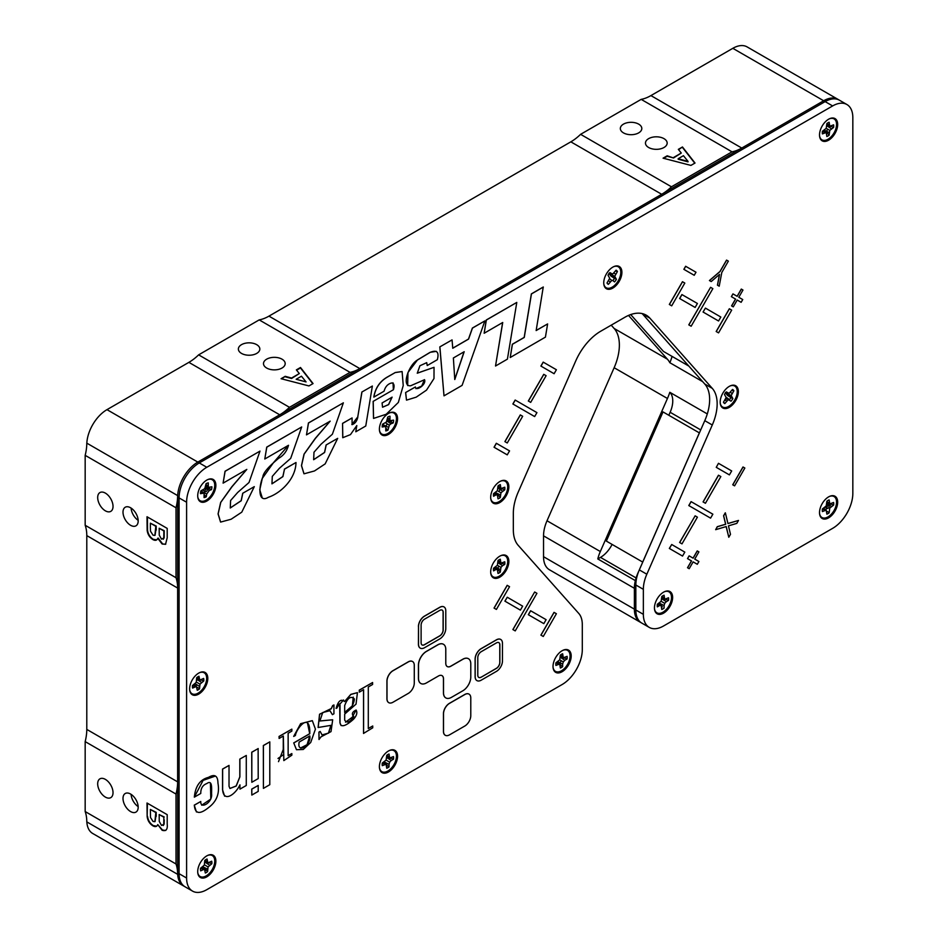 <?xml version="1.0" encoding="UTF-8"?>
<svg xmlns="http://www.w3.org/2000/svg" width="938" height="938" viewBox="0 0 938 938"><rect width="100%" height="100%" fill="white"/><g stroke="black" fill="none" stroke-linecap="round" stroke-linejoin="round"><path stroke-width="1.41" d="M256.695 344.656A10.74 6.203 0 0 0 244.994 343.308A10.74 6.203 0 0 0 238.369 349.03A10.74 6.203 0 0 0 241.512 353.415A10.74 6.203 0 0 0 253.213 354.763A10.74 6.203 0 0 0 259.838 349.03A10.74 6.203 0 0 0 256.695 344.656M282.01 359.172A10.846 6.261 0 0 0 270.191 357.812A10.846 6.261 0 0 0 263.496 363.604A10.846 6.261 0 0 0 266.673 368.036A10.846 6.261 0 0 0 278.492 369.396A10.846 6.261 0 0 0 285.187 363.604A10.846 6.261 0 0 0 282.01 359.172M638.661 124.121A10.74 6.203 0 0 0 626.971 122.784A10.74 6.203 0 0 0 620.335 128.506A10.74 6.203 0 0 0 623.489 132.891A10.74 6.203 0 0 0 635.178 134.228A10.74 6.203 0 0 0 641.815 128.506A10.74 6.203 0 0 0 638.661 124.121M663.987 138.648A10.846 6.261 0 0 0 652.156 137.288A10.846 6.261 0 0 0 645.461 143.08A10.846 6.261 0 0 0 648.639 147.501A10.846 6.261 0 0 0 660.458 148.861A10.846 6.261 0 0 0 667.164 143.08A10.846 6.261 0 0 0 663.987 138.648M130.593 794.04A10.74 6.203 -120 0 0 125.235 793.501A10.74 6.203 -120 0 0 123.582 802.107A10.74 6.203 -120 0 0 130.593 811.569A10.74 6.203 -120 0 0 135.963 812.097A10.74 6.203 -120 0 0 137.605 803.503A10.74 6.203 -120 0 0 130.593 794.04M131.097 794.345A10.74 6.203 -120 0 0 138.167 806.598M105.361 779.372A10.846 6.261 -120 0 0 99.932 778.833A10.846 6.261 -120 0 0 98.267 787.533A10.846 6.261 -120 0 0 105.361 797.089A10.846 6.261 -120 0 0 110.79 797.628A10.846 6.261 -120 0 0 112.443 788.94A10.846 6.261 -120 0 0 105.361 779.372M130.593 507.763A10.74 6.203 -120 0 0 125.235 507.235A10.74 6.203 -120 0 0 123.582 515.841A10.74 6.203 -120 0 0 130.593 525.292A10.74 6.203 -120 0 0 135.963 525.831A10.74 6.203 -120 0 0 137.605 517.225A10.74 6.203 -120 0 0 130.593 507.763M131.097 508.079A10.74 6.203 -120 0 0 138.167 520.32M105.361 493.107A10.846 6.261 -120 0 0 99.932 492.567A10.846 6.261 -120 0 0 98.267 501.255A10.846 6.261 -120 0 0 105.361 510.823A10.846 6.261 -120 0 0 110.79 511.362A10.846 6.261 -120 0 0 112.443 502.662A10.846 6.261 -120 0 0 105.361 493.107M152.859 539.549C149.599 537.415 147.7 534.355 147.149 530.369L147.008 516.744L167.198 528.399L167.198 537.791L165.545 544.31L162.122 543.993L157.736 538.306C156.916 540.464 155.298 540.886 152.859 539.549L153.269 539.315C150.01 537.181 148.098 534.121 147.547 530.134L147.149 530.369M165.745 544.181L162.122 543.993M702.668 381.66L669.814 362.689A21.41 12.358 120 0 0 672.03 356.381M86.835 821.899A28.55 16.485 120 0 0 92.698 833.472L183.555 885.929A28.55 16.485 120 0 1 177.634 872.856A28.55 16.485 120 0 0 183.555 885.929L185.009 886.762A28.55 16.485 120 0 1 179.088 873.688A28.55 16.485 120 0 0 185.009 886.762L192.513 891.1A28.55 16.485 120 0 0 206.794 889.681L562.108 684.541A28.55 16.485 120 0 0 582.299 649.577L582.299 624.579A28.55 16.485 120 0 0 578.816 613.499L518.21 545.353A39.971 23.075 -60 0 1 513.332 529.841L513.332 513.25A39.971 23.075 -60 0 1 518.21 492.11L575.721 360.989A42.831 24.728 -60 0 1 600.789 331.184L624.837 317.29A42.831 24.728 -60 0 1 646.259 315.18A42.831 24.728 -60 0 1 649.905 318.17L712.282 388.367A39.971 23.075 -60 0 1 717.16 403.868A39.971 23.075 -60 0 1 712.282 424.996L646.833 574.232A28.55 16.485 120 0 0 643.351 589.334L643.351 614.331A28.55 16.485 120 0 0 649.26 627.393A28.55 16.485 120 0 0 663.541 625.986L832.639 528.352A28.55 16.485 120 0 0 852.83 493.388L852.83 117.602A28.55 16.485 120 0 0 846.92 104.528A28.55 16.485 120 0 0 832.639 105.935L206.794 467.276A28.55 16.485 120 0 0 186.603 502.24L186.603 878.027A28.55 16.485 120 0 0 192.513 891.1M147.149 816.635L147.008 803.01L167.198 814.665L167.198 824.056C167.785 829.427 166.085 831.502 162.122 830.271L157.736 824.584C156.916 826.741 155.298 827.152 152.859 825.815C149.599 823.693 147.7 820.633 147.149 816.635L147.418 803.245M163.833 820.058L163.833 817.209L159.179 814.524L159.249 821.395L161.535 825.452L163.763 824.244L163.833 817.209M150.502 817.479L153.035 821.442L154.876 821.688L155.814 812.578L150.373 809.435L150.502 817.479M155.063 821.547L155.814 816.564M156.212 816.341L156.212 812.343L150.784 809.67M163.282 825.534L164.173 824.01L164.232 819.824M164.232 816.975L159.577 814.759M156.705 826.167L153.269 825.581C150.01 823.458 148.098 820.398 147.547 816.4M165.745 830.458L162.52 830.036L157.736 824.584M177.634 495.592A42.831 24.728 -60 0 1 176.016 507.786L176.016 577.726A42.831 24.728 -60 0 1 177.634 588.056L177.634 781.858A42.831 24.728 -60 0 1 176.016 794.064L176.016 863.992L85.17 811.546A42.831 24.728 -60 0 1 86.788 821.876L177.634 874.333L177.634 495.592L86.788 443.135A42.831 24.728 -60 0 1 85.17 455.34L85.17 525.268A42.831 24.728 -60 0 1 86.788 535.61L86.788 729.412A42.831 24.728 -60 0 1 85.17 741.606L85.17 811.546M176.016 863.992A42.831 24.728 -60 0 1 177.634 874.333M176.016 794.064L85.17 741.606M176.016 577.726L85.17 525.268M176.016 507.786L85.17 455.34M673.543 157.514L681.281 153.035L678.326 149.365L682.465 146.973L695.023 163.036L690.919 165.405L663.06 158.182L667.176 155.802L673.543 157.971L681.281 153.035M678.584 149.681L682.465 146.973M682.465 147.442L694.777 163.177M688.035 161.395L683.439 155.685L678.139 158.745L687.554 161.266M678.139 159.202L688.035 161.864M663.612 158.323L667.176 156.271L673.543 157.971M281.083 378.706L285.211 376.326L291.566 378.037L299.316 373.559L296.361 369.889L300.5 367.497L313.058 383.56L308.942 385.94L281.083 378.706M281.646 378.858L285.211 376.326M301.461 376.208L296.162 379.269L306.069 381.918L301.461 376.208M306.069 381.918L296.162 379.269M296.619 370.205L300.5 367.966L312.811 383.712M285.211 376.795L291.566 378.506L299.058 373.711M846.92 104.528L837.951 99.346A28.55 16.485 120 0 0 823.67 100.765L741.77 148.052A42.831 24.728 -60 0 1 732.015 151.815L671.456 186.791A42.831 24.728 -60 0 1 661.7 194.283L359.805 368.575A42.831 24.728 -60 0 1 350.05 372.351L289.479 407.315L198.633 354.857A42.831 24.728 -60 0 1 188.878 362.361L106.979 409.648A28.55 16.485 120 0 0 86.824 443.158M289.479 407.315A42.831 24.728 -60 0 1 279.723 414.807L197.824 462.094A28.55 16.485 120 0 0 177.634 497.07A28.55 16.485 120 0 1 197.824 462.094L106.979 409.648M350.05 372.351L259.205 319.893L198.633 354.857M671.456 186.791L580.599 134.333A42.831 24.728 -60 0 1 570.843 141.837L268.96 316.129A42.831 24.728 -60 0 1 259.205 319.893M732.015 151.815L641.17 99.369L580.599 134.333M832.639 105.935L825.123 101.609A28.55 16.485 120 0 1 839.404 100.19A28.55 16.485 120 0 0 825.123 101.609L823.67 100.765A28.55 16.485 120 0 1 837.951 99.346L747.105 46.9A28.55 16.485 120 0 0 732.824 48.319L650.925 95.594A42.831 24.728 -60 0 1 641.17 99.369M611.213 325.158L614.144 328.464A42.831 24.728 -60 0 1 614.144 367.719L547.018 520.766A28.55 16.485 120 0 0 543.536 535.856L543.536 556.703A28.55 16.485 120 0 0 549.445 569.776L640.302 622.222A28.55 16.485 120 0 1 634.381 609.149A28.55 16.485 120 0 0 640.302 622.222L641.756 623.067A28.55 16.485 120 0 1 635.835 609.993A28.55 16.485 120 0 0 641.756 623.067L649.26 627.393M668.817 415.276L670.142 412.274A21.41 12.358 120 0 0 669.814 392.295A42.831 24.728 -60 0 1 667.446 398.486L600.32 551.532A28.55 16.485 120 0 0 597.799 558.942L635.354 580.622A28.55 16.485 120 0 0 634.381 588.302L634.381 609.149L543.536 556.703M597.799 558.942L600.496 557.383A21.41 12.358 120 0 0 612.104 544.427M669.814 392.295L707.299 413.928M628.519 315.426L667.446 359.231A42.831 24.728 -60 0 1 669.814 362.689M150.373 527.742L150.502 531.213L153.035 535.164L154.876 535.41L155.814 526.3L150.373 523.17L150.373 527.742M155.063 535.27L155.814 530.298M156.212 530.064L156.212 526.077L150.784 523.404M163.282 539.256L164.173 537.744L164.232 530.709L159.577 528.481M147.547 530.134L147.418 516.979M162.52 543.759L158.147 538.072L157.889 538.705M156.705 539.889L153.269 539.315M163.833 533.781L163.833 530.943L159.179 528.246L159.249 535.129L161.535 539.174L163.763 537.978L163.833 533.781M699.408 432.91L663.014 411.923L606.347 541.097L642.741 562.096M699.349 432.899L642.682 562.085M630.699 314.57L663.459 351.433L688.82 366.066M642.167 313.585A42.831 24.728 -60 0 1 642.389 313.831L704.778 384.029A39.971 23.075 -60 0 1 709.644 399.529A39.971 23.075 -60 0 1 704.778 420.67L639.317 569.894A28.55 16.485 120 0 0 635.835 584.995L635.835 609.993L634.381 609.149L634.381 588.302L543.536 535.856M397.571 418.665A12.851 7.422 120 0 0 389.61 412.861A12.851 7.422 120 0 0 379.398 429.158A12.851 7.422 120 0 0 379.468 430.413A12.851 7.422 120 0 0 389.047 434.06A12.851 7.422 120 0 0 397.571 418.665M207.802 678.362A12.851 7.422 120 0 0 199.829 672.546A12.851 7.422 120 0 0 189.628 688.855A12.851 7.422 120 0 0 189.699 690.11A12.851 7.422 120 0 0 199.278 693.757A12.851 7.422 120 0 0 207.802 678.362M397.571 756.227A12.851 7.422 120 0 0 389.61 750.412A12.851 7.422 120 0 0 379.398 766.721A12.851 7.422 120 0 0 379.468 767.964A12.851 7.422 120 0 0 389.047 771.622A12.851 7.422 120 0 0 397.571 756.227M508.853 486.834A12.851 7.422 120 0 0 500.88 481.018A12.851 7.422 120 0 0 490.68 497.328A12.851 7.422 120 0 0 490.75 498.57A12.851 7.422 120 0 0 500.329 502.229A12.851 7.422 120 0 0 508.853 486.834M508.853 561.428A12.851 7.422 120 0 0 500.88 555.624A12.851 7.422 120 0 0 490.68 571.922A12.851 7.422 120 0 0 490.75 573.177A12.851 7.422 120 0 0 500.329 576.823A12.851 7.422 120 0 0 508.853 561.428M738.358 391.627A12.851 7.422 120 0 0 730.385 385.823A12.851 7.422 120 0 0 720.185 402.121A12.851 7.422 120 0 0 720.255 403.375A12.851 7.422 120 0 0 729.834 407.022A12.851 7.422 120 0 0 738.358 391.627M621.906 272.36A12.851 7.422 120 0 0 613.944 266.556A12.851 7.422 120 0 0 603.744 282.854A12.851 7.422 120 0 0 603.814 284.108A12.851 7.422 120 0 0 613.382 287.755A12.851 7.422 120 0 0 621.906 272.36M837.681 124.473A12.851 7.422 120 0 0 829.72 118.657A12.851 7.422 120 0 0 819.519 134.966A12.851 7.422 120 0 0 819.589 136.221A12.851 7.422 120 0 0 829.157 139.868A12.851 7.422 120 0 0 837.681 124.473M215.869 485.345A12.851 7.422 120 0 0 207.908 479.529A12.851 7.422 120 0 0 197.707 495.827A12.851 7.422 120 0 0 197.777 497.081A12.851 7.422 120 0 0 207.345 500.728A12.851 7.422 120 0 0 215.869 485.345M215.869 861.131A12.851 7.422 120 0 0 207.908 855.315A12.851 7.422 120 0 0 197.707 871.625A12.851 7.422 120 0 0 197.777 872.868A12.851 7.422 120 0 0 207.345 876.526A12.851 7.422 120 0 0 215.869 861.131M571.195 655.99A12.851 7.422 120 0 0 563.234 650.175A12.851 7.422 120 0 0 553.021 666.472A12.851 7.422 120 0 0 553.092 667.727A12.851 7.422 120 0 0 562.671 671.374A12.851 7.422 120 0 0 571.195 655.99M672.628 597.424A12.851 7.422 120 0 0 664.655 591.62A12.851 7.422 120 0 0 654.454 607.918A12.851 7.422 120 0 0 654.525 609.172A12.851 7.422 120 0 0 664.104 612.819A12.851 7.422 120 0 0 672.628 597.424M837.681 502.123A12.851 7.422 120 0 0 829.72 496.319A12.851 7.422 120 0 0 819.519 512.617A12.851 7.422 120 0 0 819.589 513.872A12.851 7.422 120 0 0 829.157 517.518A12.851 7.422 120 0 0 837.681 502.123M326.19 445.022L324.607 452.479L313.655 459.714L313.984 452.233L321.113 444.143L332.38 434.235L343.367 402.824L308.508 423.015L306.48 434.869L330.188 421.139L315.438 438.398L304.158 454.086L301.532 465.623L304.018 473.807L314.488 470.958L325.158 463.888L337.692 438.363L326.107 444.975L324.536 452.409L313.62 459.69M343.367 402.824L308.426 422.968L306.503 434.763M337.692 438.363L326.107 444.975M330.106 421.185L315.203 438.48L304.041 454.133L301.45 465.623L303.971 473.784M266.814 447.156L264.786 459.01L288.505 445.28C286.864 451.225 283.557 455.575 278.574 458.33C275.772 460.886 263.344 470.583 262.839 476.961C258.736 486.412 257.751 503.659 268.385 497.269C280.286 493.365 295.728 479.295 295.998 462.504L284.495 469.164L282.913 476.61L271.961 483.856L272.29 476.375L279.418 468.273L290.686 458.377L301.684 426.966L266.814 447.156M284.495 469.164L282.842 476.551L271.926 483.82M301.684 426.966L266.732 447.109L264.809 458.905M422.065 644.934A4.796 2.767 120 0 0 424.422 644.676L439.711 635.858A4.796 2.767 120 0 0 443.099 629.984L443.099 612.268A4.796 2.767 120 0 0 442.15 610.099M439.793 610.357L424.504 619.186A4.796 2.767 120 0 0 421.115 625.06L421.115 642.765A4.796 2.767 120 0 0 424.504 644.723L439.793 635.905A4.796 2.767 120 0 0 443.182 630.031L443.182 612.315A4.796 2.767 120 0 0 439.793 610.357M439.793 607.355L424.504 616.184A8.477 4.889 120 0 0 418.512 626.561L418.512 644.265A8.477 4.889 120 0 0 424.504 647.724L439.793 638.907A8.477 4.889 120 0 0 445.785 628.53L445.785 610.814A8.477 4.889 120 0 0 439.793 607.355M418.512 626.561L418.43 644.218A8.477 4.889 120 0 0 420.224 648.123M445.785 663.272L445.785 649.413A11.197 6.46 120 0 0 437.87 644.84L426.427 651.453A11.197 6.46 120 0 0 418.512 665.159L418.512 678.362A11.197 6.46 120 0 0 426.427 682.934L438.433 676.005A7.199 4.151 120 0 1 443.522 678.936L443.522 692.795A11.197 6.46 120 0 0 451.436 697.368L462.868 690.767A11.197 6.46 120 0 0 470.782 677.06L470.782 663.846A11.197 6.46 120 0 0 462.868 659.285L450.861 666.215A7.199 4.151 120 0 1 445.785 663.272M239.894 759.147L239.894 776.887L236.224 786.021L229.951 788.495L229.024 786.279L229.024 765.42L222.634 769.101L222.634 789.831C223.666 802.858 235.368 794.58 239.952 784.86L239.952 789.128L246.284 785.481L246.284 755.453L239.811 759.1L239.811 776.84L236.165 785.95L229.916 788.471M373.136 401.382L393.456 389.716L373.136 401.382L373.523 418.395M382.552 407.233L388.625 404.606L392.119 397.149L382.083 402.965L382.552 407.233L388.531 404.571L392.014 397.208M373.218 401.429L373.559 418.418L386.175 414.268L398.345 402.437L403.234 385.553L402.109 371.542L395.179 372.585L387.054 377.275C379.761 381.625 375.376 388.238 373.875 397.102L384.064 391.205C385.319 386.667 387.816 383.935 391.545 382.985C394.03 383.138 394.664 385.377 393.456 389.716M395.179 372.585L386.972 377.228C379.679 381.578 375.294 388.191 373.793 397.055L373.887 396.997M402.109 371.542L395.097 372.538M439.887 346.943L444.002 395.848L462.094 385.377L484.887 320.89L472.459 328.089L468.566 339.099L452.761 348.256L452.057 339.896L439.816 346.896L444.002 395.848M454.778 379.538L453.371 357.976L464.193 351.715L454.778 379.538M543.337 287.051L531.447 293.934L524.26 337.446L512.406 344.305L510.225 357.507L545.424 337.129L547.616 323.927L536.149 330.563L543.254 287.005L531.365 293.887L524.178 337.399L512.324 344.258L510.237 357.401M715.659 529.677L717.359 526.734L725.707 524.272L723.667 515.806L725.367 512.863L727.947 523.568L738.499 520.449L736.799 523.392L728.451 525.855L730.491 534.32L728.791 537.263L726.223 526.558L715.659 529.677M279.125 736.494L291.847 729.143L291.847 731.101L288.142 733.246L288.142 755.7L291.847 753.566L291.847 755.196L283.827 760.601L283.346 736.013L279.125 738.452L279.043 736.447L279.125 738.358M291.847 729.143L279.043 736.447M293.77 736.447L300.723 723.702L312.331 720.677L315.426 729.143L310.713 742.474L303.244 749.474L296.478 749.72L293.77 742.978L309.786 733.727C310.431 710.594 296.185 728.861 295.411 735.509L293.688 736.4L300.641 723.655L312.295 720.654M299.175 742.064C296.514 754.293 311.557 745.323 309.786 735.931L299.175 742.064M293.77 742.978L296.478 749.72M697.415 303.478L695.128 307.441L679.698 298.565L681.985 294.602L697.415 303.478M679.616 298.519L681.903 294.555L697.333 303.431M825.592 509.674A7.34 4.233 120 0 0 826.906 508.244M559.892 662.72A7.34 4.233 120 0 0 561.299 660.762M562.296 658.558A7.34 4.233 120 0 0 562.507 657.878M207.04 863.511A7.34 4.233 120 0 0 207.251 862.772M204.074 492.614A7.34 4.233 120 0 0 205.094 491.453M826.39 131.214A7.34 4.233 120 0 0 827.785 129.245M725.074 400.104A7.34 4.233 120 0 0 726.821 398.627M728.709 395.953A7.34 4.233 120 0 0 729.307 394.628M497.55 568.17A7.34 4.233 120 0 0 498.957 566.212M498.957 491.606A7.34 4.233 120 0 0 499.954 489.413M192.489 687.671A7.34 4.233 120 0 0 194.776 686.663M195.714 685.901A7.34 4.233 120 0 0 196.64 684.939M385.764 425.946A7.34 4.233 120 0 0 387.359 423.953M206.794 467.276L199.278 462.938L825.123 101.609L199.278 462.938A28.55 16.485 120 0 0 179.088 497.902L179.088 873.688L177.634 872.856M703.148 312.073L718.555 320.995L720.841 317.044L705.435 308.11L703.066 312.026L718.555 320.995M363.522 689.723L363.522 733.422L372.738 727.806L372.738 725.989L368.294 728.545L368.294 686.968L372.597 684.482L372.597 682.524L359.313 690.192L359.313 692.15L363.604 689.676L363.604 733.469M357.437 692.631L356.03 704.145L344.68 714.099L344.68 720.103C347.001 723.491 350.05 722.295 353.814 716.503C351.351 714.123 352.113 711.965 356.112 710.043C357.613 712.681 356.71 715.788 353.403 719.352C349.135 723.186 340.928 729.483 340.013 722.799L340.013 704.966C338.888 703.348 337.938 704.297 337.188 707.803L336.097 708.436C338.161 700.85 341.022 698.576 344.68 701.601L350.859 694.448L357.437 692.631L350.812 694.378L344.645 701.46M344.68 712.517C350.449 709.738 353.685 705.224 354.388 698.974C350.894 695.621 347.646 697.813 344.68 705.564L344.68 712.517M318.146 727.501L330.926 725.355L328.535 733.153L322.062 734.946L320.198 731.464L319.014 732.156L319.014 739.507L321.089 736.764M318.181 727.525L319.635 714.264L331.278 708.776L332.732 705.646L333.928 704.954L333.928 713.795L332.427 714.662L329.942 710.699L322.719 712.54L319.893 720.994L332.685 719.798L331.02 731.605L321.136 736.787M322.027 734.923L328.452 733.106L330.88 725.332M318.099 727.478L319.553 714.228L331.055 708.647M502.721 322.496L495.522 366.019L507.411 359.137L516.791 302.423L486.341 320.046L484.16 333.248L502.721 322.496M502.627 322.555L495.522 366.019M417.234 373.172L434.036 367.321L417.281 373.207L419.907 365.761L426.731 362.654L427.212 365.55L437.343 359.688C439.301 352.055 436.92 349.604 430.202 352.36L417.562 359.969C408.804 364.659 401.065 386.62 410.598 385.788L424.551 379.702C426.556 384.615 415.815 391.744 415.405 386.96L405.603 392.541L406.494 400.139L405.685 392.588M434.036 367.321L433.989 378.542L426.509 390.138L416.202 397.161L406.494 400.139M427.212 365.55L426.684 362.631M342.769 437.706L350.472 434.611L356.803 425.571L355.783 431.785L365.761 426.004L372.363 386.046L361.869 392.025L357.753 416.953L351.844 424.539M361.951 392.072L357.753 416.953M342.816 437.729L342.569 423.355L342.733 437.683M357.835 417C357.015 421.021 355.103 423.566 352.09 424.644L352.078 417.949L342.651 423.401M258.126 748.618L251.736 752.206L251.818 782.28L258.208 778.599L258.126 748.524M258.208 748.571L251.818 752.253L251.818 782.28M449.513 734.853L464.791 726.035A8.477 4.889 120 0 0 470.782 715.659L470.782 698.013A8.477 4.889 120 0 0 464.791 694.554L449.513 703.371A8.477 4.889 120 0 0 443.522 713.748L443.522 731.394A8.477 4.889 120 0 0 449.513 734.853M408.288 693.405A8.477 4.889 120 0 0 414.279 683.028L414.279 665.382A8.477 4.889 120 0 0 412.521 661.501A8.477 4.889 120 0 0 408.288 661.923L392.999 670.74A8.477 4.889 120 0 0 387.007 681.129L387.007 698.775A8.477 4.889 120 0 0 392.999 702.234L408.288 693.405M412.474 661.478A8.477 4.889 120 0 0 412.439 661.454A8.477 4.889 120 0 0 408.206 661.876L392.916 670.693A8.477 4.889 120 0 0 386.925 681.082L386.925 698.728A8.477 4.889 120 0 0 388.719 702.621M502.463 660.985L502.463 643.339A8.477 4.889 120 0 0 500.704 639.458A8.477 4.889 120 0 0 496.472 639.88L481.182 648.709A8.477 4.889 120 0 0 475.191 659.086L475.191 676.732A8.477 4.889 120 0 0 481.182 680.191L496.472 671.362A8.477 4.889 120 0 0 502.463 660.985M481.182 677.189L496.472 668.36A4.796 2.767 120 0 0 499.86 662.486L499.86 644.84A4.796 2.767 120 0 0 496.472 642.882L481.182 651.711A4.796 2.767 120 0 0 477.794 657.585L477.794 675.231A4.796 2.767 120 0 0 481.182 677.189L496.39 668.313A4.796 2.767 120 0 0 499.778 662.439L499.778 644.793A4.796 2.767 120 0 0 498.828 642.624M478.743 677.4A4.796 2.767 120 0 0 481.1 677.142M500.658 639.446A8.477 4.889 120 0 0 500.622 639.411A8.477 4.889 120 0 0 496.39 639.833L481.1 648.662A8.477 4.889 120 0 0 475.109 659.039L475.109 676.685A8.477 4.889 120 0 0 476.903 680.589M242.801 493.306L241.218 500.751L230.279 507.986L230.596 500.517L237.724 492.415L249.004 482.519L259.99 451.108L225.12 471.298L223.092 483.14L246.811 469.41L232.049 486.67L220.77 502.369L218.155 513.895L220.629 522.079L231.111 519.242L241.769 512.171L254.304 486.646L242.731 493.259L241.148 500.693L230.232 507.962M259.99 451.108L225.038 471.251L223.115 483.047M254.304 486.646L242.731 493.259M246.717 469.469L231.827 486.763L220.665 502.416L218.062 513.907L220.547 522.032M468.988 694.108A8.477 4.889 120 0 0 464.709 694.507L449.431 703.324A8.477 4.889 120 0 0 443.44 713.701L443.44 731.347A8.477 4.889 120 0 0 445.233 735.251M269.722 741.923L263.332 745.522L263.414 788.295M351.985 417.996L342.569 423.355M372.257 386.104L361.869 392.025M355.795 431.679L356.663 425.899M436.369 351.363L430.132 352.313L417.492 359.922L407.96 372.55L407.655 385.577M415.311 387.019L405.603 392.541M424.445 379.644L421.713 386.057L415.897 388.625M516.697 302.47L486.259 319.999L484.172 333.142M333.858 705.001L332.65 705.599L331.208 708.729M332.427 714.662L329.895 710.676M319.858 720.97L332.65 719.774M320.116 731.417L318.932 732.109L319.014 739.414M345.524 722.201L353.614 716.222M352.758 716.057L356.194 710.078M341.08 725.566L339.943 722.752L339.673 703.781M336.085 708.342L343.578 699.971M372.656 726.035L368.294 728.451M372.515 682.571L359.231 690.145L359.313 692.056M732.813 484.829L743.084 467.018L744.854 468.039L734.583 485.849L732.73 484.782L743.002 466.972L744.772 467.992M716.257 467.335L718.473 463.313L716.257 467.335L729.401 474.898L731.687 470.946L718.555 463.36M689.113 568.651L687.519 567.725L691.458 560.901L687.519 558.614L689.125 555.847L687.601 558.661L691.54 560.947L687.601 567.771L689.196 568.698L693.135 561.874L697.227 564.242M693.065 558.133L697.227 550.911L698.904 551.884L694.741 559.107L698.904 561.522L697.297 564.289L693.135 561.874M682.465 556.023L669.333 548.437L671.702 544.509L684.822 552.119L682.536 556.07L669.415 548.484L671.702 544.509M554.03 612.362L556.398 613.733L543.266 636.48L540.898 635.12L554.03 612.362M528.399 614.742L530.685 610.79L546.115 619.666L543.829 623.629L528.317 614.695L530.603 610.744L546.033 619.619M507.259 597.236L504.972 601.188L520.379 610.11L522.665 606.159L507.259 597.236L504.89 601.141L520.297 610.063M496.319 609.383L494.045 608.059L507.177 585.312L509.545 586.684L496.401 609.43L494.127 608.105L507.259 585.359M509.475 450.838L496.319 443.275L494.045 447.238L507.177 454.824M504.972 441.669L520.379 414.959L522.665 416.273L507.259 442.982L504.89 441.622L520.297 414.913L522.583 416.226M534.578 416.519L512.875 403.985L515.15 400.045L536.935 412.626L534.66 416.566L512.957 404.032L515.232 400.092M705.435 308.11L703.066 312.026M691.072 326.178L688.785 324.865L710.582 287.321L688.867 324.911L691.154 326.225L712.857 288.634L710.582 287.321M718.473 332.826L716.175 331.501L729.33 308.754L731.687 310.126L718.555 332.873L716.257 331.548L729.401 308.801M741.055 302.271L737.198 300.031L741.137 302.317L742.732 299.55L738.804 297.264L742.966 290.041L741.29 289.068L737.116 296.291M733.176 306.808L731.581 305.882L735.521 299.058L731.359 296.643L732.953 293.875L731.441 296.689L735.603 299.105L731.663 305.929L733.258 306.855L737.198 300.031M671.62 305.776L669.333 304.451L682.465 281.705L684.752 283.018M683.943 269.37L685.713 266.31L695.996 272.231L694.226 275.291L683.861 269.323L685.631 266.263L695.914 272.184M711.121 281.517L709.421 280.544L719.985 271.469L726.551 260.096L728.357 261.139L721.791 272.512L719.212 286.196L717.523 285.211L719.552 274.388L711.203 281.564L709.503 280.591L720.067 271.516L726.633 260.143M719.129 286.149L717.441 285.164L719.446 274.482M554.03 373.676L540.898 366.066L543.184 362.115L556.398 369.736L554.1 373.723L540.98 366.113L543.266 362.162M543.829 374.368L528.399 401.065L530.685 402.379L546.115 375.692L543.747 374.321L528.317 401.018L530.603 402.332M534.66 592.007L512.957 629.597L515.232 630.911L536.935 593.32L534.66 592.007L512.875 629.55L515.15 630.864M695.128 515.841L679.698 542.539L681.985 543.864L697.415 517.166L695.128 515.841L679.616 542.492L681.903 543.817M293.688 742.931L309.704 733.68L307.453 722.835M283.827 760.448L283.745 754.738M283.745 754.457L278.011 758.467M278.516 761.656L283.264 749.45L283.264 736.06M288.142 755.606L291.765 753.601M715.706 529.595L717.277 526.687L725.625 524.225L723.585 515.759L725.285 512.816M738.37 520.484L727.923 523.498M726.153 526.581L728.767 537.134M710.5 518.093L688.785 505.559L691.072 501.619L712.857 514.188L710.582 518.139L688.867 505.605L691.154 501.666M703.148 501.959L718.555 475.249L720.841 476.563L705.435 503.272L703.066 501.912L718.473 475.203L720.759 476.516M547.511 323.985L536.161 330.457M451.987 339.943L439.816 346.896M484.77 320.96L472.389 328.042L468.484 339.064L452.749 348.174M393.374 389.669L393.01 382.798M258.126 785.493L251.736 789.093L251.818 794.978M224.616 796.163L222.552 789.784L222.552 769.054L228.942 765.467M246.202 755.5L239.811 759.1M239.87 785.047L239.952 789.034M200.685 801.533L194.26 805.144L196.429 811.968M215.435 776.054L203.1 780.369L194.342 797.066M201.693 805.203L210.816 799.047L210.405 782.925M468.425 658.699A11.197 6.46 120 0 0 462.786 659.238L450.791 666.168A7.199 4.151 120 0 1 447.227 666.543M441.986 675.618A7.199 4.151 120 0 1 443.44 678.889L443.44 692.748A11.197 6.46 120 0 0 445.796 697.895M443.416 644.265A11.197 6.46 120 0 0 437.788 644.793L426.344 651.406A11.197 6.46 120 0 0 418.43 665.112L418.43 678.315A11.197 6.46 120 0 0 420.787 683.462M443.979 606.909A8.477 4.889 120 0 0 439.711 607.308L424.422 616.137A8.477 4.889 120 0 0 418.43 626.514M295.892 462.563L284.413 469.117M288.412 445.327L273.486 462.645L262.335 478.333L259.756 489.835L262.288 497.914M689.207 555.894L693.135 558.18L697.309 550.958M554.1 612.408L540.98 635.167M509.545 450.885L507.259 454.86L494.127 447.285L496.401 443.322L509.545 450.885M671.702 305.823L669.415 304.498L682.536 281.752L684.822 283.065L671.702 305.823M733.035 293.922L737.198 296.338L741.372 289.115M344.68 712.411L352.348 705.822L353.251 697.133M464.064 351.785L454.766 379.292M300.441 748.043L307.054 744.713L309.716 735.978M263.414 745.569L263.414 788.389L269.792 784.696L269.792 741.876L263.414 745.569M251.818 789.139L251.818 795.072L258.208 791.391L258.208 785.446L251.818 789.139M200.767 801.486L194.342 805.191C195.022 813.996 199.794 814.747 208.682 807.477C216.737 801.427 219.832 793.302 217.956 783.113C217.827 775.656 214.661 773.744 208.459 777.379C200.087 779.501 195.385 786.091 194.342 797.159L200.767 793.442C200.697 788.377 202.725 785.071 206.852 783.535C212.48 779.49 211.601 788.295 211.566 793.736C212.82 802.494 200.204 809.857 200.767 801.486M704.801 420.611L637.863 573.212A28.55 16.485 120 0 0 634.381 588.302L635.835 589.146L635.835 609.993L643.351 614.331M732.824 48.319L823.67 100.765L197.824 462.094L199.278 462.938A28.55 16.485 120 0 0 179.088 497.902L179.088 873.688L186.603 878.027M666.59 598.89A7.469 4.315 -60 0 1 666.519 599.558L662.474 599.183L666.297 601.704L668.524 600.414A8.067 4.655 120 0 0 668.524 597.776L664.725 599.218L664.081 595.208A8.067 4.655 120 0 0 661.794 596.521L661.138 601.293L664.725 603.357L666.297 601.704M658.57 603.521L661.138 605.432L661.794 609.442A8.067 4.655 120 0 0 664.081 608.117L664.081 605.549L659.989 603.497L662.334 606.804A7.469 4.315 -60 0 1 661.794 607.203M661.794 597.952L664.725 599.218M661.794 596.709L664.081 597.776M663.049 597.295L664.081 597.283M666.519 599.558L668.524 600.414M664.081 605.549L664.725 603.357M657.503 604.142L659.566 605.585L661.138 605.432M661.138 601.293L657.339 604.236A8.067 4.655 120 0 0 657.339 606.874L659.566 605.585M664.315 591.772A12.1 6.988 -60 0 1 671.491 597.377A12.1 6.988 -60 0 1 663.623 611.775A12.1 6.988 -60 0 1 654.49 608.797M833.706 503.729A8.067 4.655 120 0 0 833.589 502.475L829.79 503.917L829.133 499.907A8.067 4.655 120 0 0 826.859 501.232L826.202 505.992L822.403 508.935A8.067 4.655 120 0 0 822.403 511.573L826.202 510.131L826.859 514.141A8.067 4.655 120 0 0 829.133 512.828L829.79 508.056L833.589 505.113A8.067 4.655 120 0 0 833.706 503.729M822.567 508.842L824.631 510.284M823.634 508.22L826.202 510.131M826.859 511.902A7.469 4.315 -60 0 0 827.398 511.503L829.133 512.828M831.654 503.6A7.469 4.315 -60 0 1 831.572 504.269L826.788 504.023M828.793 507.481L829.79 508.056M827.539 503.882L831.361 506.403M831.572 504.269L833.589 505.113M826.859 501.889L829.286 502.815M826.859 502.651L829.79 503.917M829.38 496.472A12.1 6.988 -60 0 1 836.555 502.088A12.1 6.988 -60 0 1 828.688 516.475A12.1 6.988 -60 0 1 819.554 513.496M829.133 506.368A1.595 0.926 120 0 0 828.793 505.641A1.595 0.926 120 0 0 827.562 506.074A1.595 0.926 120 0 0 826.87 507.681A1.595 0.926 120 0 0 827.199 508.408A1.595 0.926 120 0 0 828.43 507.986A1.595 0.926 120 0 0 829.133 506.368M565.168 657.456A7.469 4.315 -60 0 1 565.086 658.124L561.041 657.737L564.875 660.258L567.103 658.968A8.067 4.655 120 0 0 567.209 657.585A8.067 4.655 120 0 0 567.103 656.342L563.304 657.773L562.648 653.763A8.067 4.655 120 0 0 560.361 655.087L559.716 659.848L563.304 661.923L564.875 660.258M560.901 665.359L562.648 666.684L562.648 664.116L558.556 662.052L560.901 665.359A7.469 4.315 -60 0 1 560.361 665.757M557.219 663.494L558.509 664.104M561.628 655.861L562.648 655.838M565.086 658.124L567.103 658.968M557.149 662.076L559.716 663.987L560.361 667.997A8.067 4.655 120 0 0 562.648 666.684M559.716 659.848L555.917 662.791A8.067 4.655 120 0 0 555.917 665.429L559.716 663.987M556.082 662.697L558.145 664.139M560.361 656.506L563.304 657.773M560.361 655.275L562.648 656.342M562.648 664.116L563.304 661.923M562.894 650.327A12.1 6.988 -60 0 1 570.07 655.943A12.1 6.988 -60 0 1 562.202 670.33A12.1 6.988 -60 0 1 553.057 667.352M391.545 757.693A7.469 4.315 -60 0 1 391.463 758.361L387.417 757.986L391.252 760.495L393.479 759.217A8.067 4.655 120 0 0 393.585 757.834A8.067 4.655 120 0 0 393.479 756.579L389.68 758.021L389.024 754.011A8.067 4.655 120 0 0 386.737 755.325L386.093 760.085L389.68 762.16L391.252 760.495M387.288 765.607L389.024 766.921L389.024 764.353L384.932 762.289L387.288 765.607A7.469 4.315 -60 0 1 386.737 766.006M383.595 763.731L384.885 764.353M388.004 756.098L389.176 756.907M386.737 756.743L389.68 758.021M391.463 758.361L393.479 759.217M389.024 764.353L389.68 762.16M383.525 762.324L386.093 764.224L386.737 768.234A8.067 4.655 120 0 0 389.024 766.921M386.093 760.085L382.294 763.028A8.067 4.655 120 0 0 382.294 765.666L386.093 764.224M382.458 762.934L384.521 764.388M386.737 755.512L389.024 756.579M389.27 750.576A12.1 6.988 -60 0 1 396.446 756.18A12.1 6.988 -60 0 1 388.578 770.579A12.1 6.988 -60 0 1 379.433 767.601M197.144 688.011A7.469 4.315 -60 0 0 197.766 687.531L199.524 688.82L199.993 684.142L203.745 681A8.067 4.655 120 0 0 203.64 678.432L199.806 680.109L198.973 676.251A8.067 4.655 120 0 0 196.687 677.693L196.23 682.383L192.466 685.526A8.067 4.655 120 0 0 192.583 688.082L196.405 686.417L197.25 690.274A8.067 4.655 120 0 0 198.399 689.676A8.067 4.655 120 0 0 199.524 688.82M196.746 678.784L199.806 680.109M196.734 677.658L199.079 678.749M192.818 685.291L194.799 686.675M193.943 684.588L196.405 686.417M195.081 683.673L199.419 686.323M196.312 682.043L199.993 684.142M199.653 680.038L196.792 680.097M197.684 679.909L201.529 682.407M201.776 679.616A7.469 4.315 -60 0 1 201.729 680.179L200.064 680.062M201.729 680.179L203.745 681M197.637 678.08L199.055 678.022M199.489 672.71A12.1 6.988 -60 0 1 206.653 678.878A12.1 6.988 -60 0 1 198.539 692.889A12.1 6.988 -60 0 1 189.664 689.735M207.497 869.092L203.394 867.052L207.603 871.59L208.06 866.9L211.824 863.769A8.067 4.655 120 0 0 211.718 861.201L207.884 862.878L207.052 859.009A8.067 4.655 120 0 0 204.765 860.463L204.308 865.141L200.544 868.283A8.067 4.655 120 0 0 200.662 870.851L204.484 869.174L205.328 873.032A8.067 4.655 120 0 0 206.466 872.446A8.067 4.655 120 0 0 207.603 871.59M205.844 870.288A7.469 4.315 -60 0 1 205.223 870.781M204.39 864.813L208.06 866.9M207.732 862.808L205.762 862.679L209.608 865.176M202.022 867.345L204.484 869.174M200.896 868.06L202.878 869.444M204.801 860.427L207.157 861.518M205.68 860.85L207.169 861.53M204.812 861.541L207.884 862.878M209.854 862.374A7.469 4.315 -60 0 1 209.807 862.937L211.824 863.769M209.807 862.937L208.142 862.831M207.568 855.468A12.1 6.988 -60 0 1 214.732 861.647A12.1 6.988 -60 0 1 206.606 875.646A12.1 6.988 -60 0 1 197.742 872.504M209.749 487.584A7.469 4.315 -60 0 1 209.502 488.686L205.528 487.877L206.806 488.745M204.437 495.006L206.301 496.753L206.7 493.998L202.784 492.122M207.298 489.824A1.595 0.926 120 0 0 206.981 488.85A1.595 0.926 120 0 0 205.844 489.179A1.595 0.926 120 0 0 205.07 490.644A1.595 0.926 120 0 0 205.387 491.618A1.595 0.926 120 0 0 206.524 491.289A1.595 0.926 120 0 0 207.298 489.824M207.122 488.956L209.291 490.433L211.484 489.636A8.067 4.655 120 0 0 211.894 486.799L208.271 487.361L208.306 482.894A8.067 4.655 120 0 0 206.067 483.715L204.742 488.663L200.884 490.844A8.067 4.655 120 0 0 200.474 493.669L204.097 493.107L204.062 497.574A8.067 4.655 120 0 0 206.301 496.753M200.72 491.477L202.667 492.86M200.99 490.797L204.097 493.107M209.502 488.686L211.484 489.636M207.99 486.048L205.821 485.861L208.177 486.928M205.703 486.247L208.271 487.361M206.7 493.998L209.291 490.433M207.568 479.681A12.1 6.988 -60 0 1 214.603 487.15A12.1 6.988 -60 0 1 206.102 500.165A12.1 6.988 -60 0 1 197.742 496.706M205.926 484.688L207.908 485.65M391.451 420.916A7.469 4.315 -60 0 1 391.205 422.006L387.218 421.209L390.994 423.765L393.174 422.956A8.067 4.655 120 0 0 393.503 421.502A8.067 4.655 120 0 0 393.585 420.13L389.974 420.693L390.009 416.226A8.067 4.655 120 0 0 387.757 417.047L386.444 421.994L382.587 424.164A8.067 4.655 120 0 0 382.176 427.001L385.799 426.438L385.753 430.905A8.067 4.655 120 0 0 388.004 430.085L389.329 425.137L390.994 423.765M388.402 427.329L384.474 425.453M387.394 419.567L389.974 420.693M387.617 418.02L389.61 418.981M391.205 422.006L393.174 422.956M385.459 422.804L389.329 425.137M386.339 428.701L388.004 430.085M382.692 424.128L385.799 426.438M382.423 424.808L384.369 426.192M389.27 413.013A12.1 6.988 -60 0 1 396.305 420.47A12.1 6.988 -60 0 1 387.804 433.497A12.1 6.988 -60 0 1 379.433 430.038M495.37 569.835L494.865 568.944M502.815 562.894A7.469 4.315 -60 0 1 502.745 563.574L498.699 563.187L502.534 565.708L504.75 564.418A8.067 4.655 120 0 0 504.75 561.78L500.962 563.222L500.306 559.212A8.067 4.655 120 0 0 498.019 560.525L497.375 565.297L500.962 567.361L502.534 565.708M502.745 563.574L504.75 564.418M500.306 569.554L496.214 567.502L500.306 572.121L500.962 567.361M493.74 568.147L495.792 569.589L497.375 569.436L498.019 573.446A8.067 4.655 120 0 0 500.306 572.121M494.807 567.525L497.375 569.436M497.375 565.297L493.576 568.24A8.067 4.655 120 0 0 493.576 570.879L495.792 569.589M498.019 561.956L500.962 563.222M498.019 560.713L500.306 561.78M499.274 561.299L500.306 561.287M500.54 555.777A12.1 6.988 -60 0 1 507.693 562.202A12.1 6.988 -60 0 1 499.168 576.213A12.1 6.988 -60 0 1 490.715 572.801M495.37 495.241L494.865 494.338M500.306 494.959L496.214 492.896L500.306 497.527L500.962 492.767L504.75 489.824A8.067 4.655 120 0 0 504.75 487.185L500.962 488.628L500.306 484.618A8.067 4.655 120 0 0 498.019 485.931L497.375 490.691L500.962 492.767M494.807 492.931L497.375 494.83L498.019 498.84A8.067 4.655 120 0 0 499.168 498.324A8.067 4.655 120 0 0 500.306 497.527M502.815 488.299A7.469 4.315 -60 0 1 502.745 488.968L498.699 488.592L502.534 491.102M502.745 488.968L504.75 489.824M493.74 493.54L495.792 494.994L497.375 494.83M497.375 490.691L493.576 493.634A8.067 4.655 120 0 0 493.576 496.272L495.792 494.994M498.019 487.35L500.962 488.628M498.019 486.119L500.306 487.185M499.274 486.705L500.306 486.693M500.54 481.182A12.1 6.988 -60 0 1 507.693 487.608A12.1 6.988 -60 0 1 499.168 501.619A12.1 6.988 -60 0 1 490.715 498.207M608.891 273.392L611.048 276.135L614.46 278.293A7.469 4.315 -60 0 1 613.71 279.501A7.469 4.315 -60 0 1 613.006 280.392M612.842 280.579L614.566 281.916A8.067 4.655 120 0 0 616.418 279.301L614.718 276.288L617.427 271.551A8.067 4.655 120 0 0 616.09 270.179L612.631 274.131L609.876 272.606A8.067 4.655 120 0 0 608.023 275.221L609.712 278.234L607.015 282.971A8.067 4.655 120 0 0 608.352 284.343L611.811 280.38L613.264 280.579M609.125 273.509L614.718 276.288M613.862 273.087L615.621 274.095M611.048 276.135L615.117 277.976M614.46 278.293L616.418 279.301M608.563 280.79L610.157 281.799M609.501 278.762L611.811 280.38M609.7 272.806L610.368 273.11M615.41 271.012L617.427 271.551M613.604 266.709A12.1 6.988 -60 0 1 620.557 270.179A12.1 6.988 -60 0 1 617.227 282.385A12.1 6.988 -60 0 1 603.767 283.733M725.332 392.659L727.501 395.402L730.913 397.56A7.469 4.315 -60 0 1 730.151 398.767A7.469 4.315 -60 0 1 729.459 399.658M730.913 397.56L732.859 398.568L731.171 395.543L733.868 390.818A8.067 4.655 120 0 0 732.543 389.446L729.072 393.397L726.329 391.873A8.067 4.655 120 0 0 724.476 394.476L726.164 397.501L723.468 402.238A8.067 4.655 120 0 0 723.937 402.941A8.067 4.655 120 0 0 724.804 403.598L728.263 399.647L731.019 401.183A8.067 4.655 120 0 0 732.003 399.94A8.067 4.655 120 0 0 732.859 398.568M725.566 392.776L731.171 395.543M730.303 392.354L732.062 393.362M727.501 395.402L731.558 397.231M725.953 398.017L728.263 399.647M726.176 397.255L729.717 399.846M723.456 402.121L724.804 403.598M725.015 400.057L726.61 401.054M726.141 392.072L726.821 392.377M731.851 390.278L733.868 390.818M730.045 385.975A12.1 6.988 -60 0 1 736.998 389.446A12.1 6.988 -60 0 1 733.68 401.652A12.1 6.988 -60 0 1 720.22 403M824.209 132.879L823.705 131.977M826.202 128.33L829.79 130.405L833.589 127.462A8.067 4.655 120 0 0 833.589 124.824L829.79 126.267L829.133 122.257A8.067 4.655 120 0 0 826.859 123.57L826.202 128.33L822.403 131.285A8.067 4.655 120 0 0 822.403 133.911L826.202 132.481L826.859 136.491A8.067 4.655 120 0 0 829.133 135.166L829.79 130.405M831.654 125.938A7.469 4.315 -60 0 1 831.572 126.607L827.539 126.231L831.361 128.74M829.133 132.598L825.053 130.546L829.133 135.166M823.634 130.57L826.202 132.481M822.567 131.191L824.631 132.633M826.859 123.757L829.133 124.824M826.859 125L829.79 126.267M831.572 126.607L833.589 127.462M829.38 118.821A12.1 6.988 -60 0 1 836.532 125.246A12.1 6.988 -60 0 1 827.996 139.258A12.1 6.988 -60 0 1 819.554 135.846M177.634 781.858L86.788 729.412M177.634 588.056L86.788 535.61M279.723 414.807L188.878 362.361M359.805 368.575L268.96 316.129M661.7 194.283L570.843 141.837M741.77 148.052L650.925 95.594M600.496 557.383L636.093 577.937M670.142 412.274L700.721 429.921M600.32 551.532L547.018 520.766M667.446 398.486L614.144 367.719M667.446 359.231L614.144 328.464M712.282 424.996L704.778 420.67M186.603 502.24L177.634 497.07M649.905 318.17L642.389 313.831M712.282 388.367L704.778 384.029M646.833 574.232L639.317 569.894M643.351 589.334L635.835 584.995M826.671 504.41L828.793 505.641M825.077 507.188L827.199 508.408M205.117 487.772L206.981 488.85M202.807 490.128L205.387 491.618"/></g></svg>
